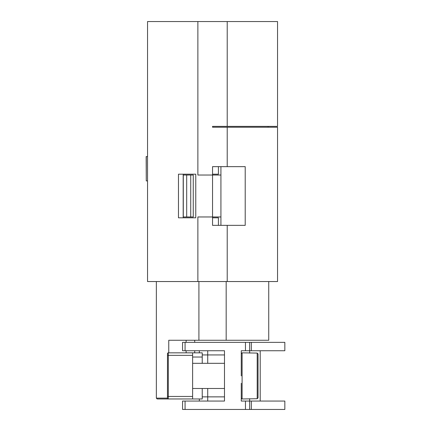 <?xml version="1.0" encoding="UTF-8"?>
<svg xmlns="http://www.w3.org/2000/svg" width="431" height="431" viewBox="0 0 431 431"><rect width="100%" height="100%" fill="white"/><g stroke="black" fill="none" stroke-linecap="round" stroke-linejoin="round"><path stroke-width="0.65" d="M202.231 388.482L202.231 398.966L192.619 398.966L192.619 395.976M224.492 388.482L192.619 388.482L192.619 393.18M194.704 350.742L194.704 352.838L202.231 352.838L202.231 357.03L192.619 357.03L192.619 363.322L224.492 363.322M202.231 357.03L202.231 363.322M194.704 352.838L168.758 352.838L168.758 340.258L198.912 340.258L198.912 281.545M268.734 281.545L268.734 340.258L198.912 340.258M212.542 126.385L212.542 127.226L212.542 126.385L227.212 126.385L227.212 21.55L277.542 21.55L277.542 126.385L227.212 126.385M212.542 127.226L277.542 127.226L277.542 281.545L197.872 281.545L197.872 216.965L212.542 216.965L212.542 166.646L212.542 174.194L218.409 174.194L218.409 166.646M218.409 225.354L218.409 217.806L212.542 217.806L212.542 225.354L245.212 225.354L245.212 166.646L227.212 166.646L227.212 127.226M220.925 166.646L220.925 216.965L212.542 216.965L212.542 225.354M212.542 166.646L227.212 166.646M220.925 175.034L197.872 175.034L197.872 21.55L227.212 21.55M227.212 281.545L227.212 225.354M197.872 281.545L147.542 281.545L147.542 21.55L197.872 21.55M195.766 217.806L195.766 174.194L178.472 174.194L178.472 217.806L195.766 217.806L183.186 217.806L183.186 174.194M146.271 156.582L146.271 180.901L146.157 156.582L147.542 156.582M146.271 180.901L147.542 180.901M220.925 216.965L220.925 225.354M186.688 216.965L183.294 216.965L183.294 175.034L193.25 175.034L193.25 216.965L186.688 216.965L186.688 175.034M190.734 175.034L190.734 216.965M226.167 340.258L226.167 281.545M202.231 354.266L202.231 355.661M202.231 393.266L202.231 396.062M192.619 354.287L192.619 352.838L192.619 355.354L168.3 355.354L168.3 396.45L167.46 396.45L167.46 398.125L167.487 353.468M168.106 352.86L168.3 352.838A0.84 0.84 0 0 0 167.46 353.679M192.619 352.838L168.3 352.838L168.3 355.354L167.46 355.354M192.619 357.03L192.619 355.688M192.619 368.473L192.619 368.106M192.619 366.706L192.619 366.372M192.619 385.433L192.619 385.098M192.619 383.698L192.619 383.331M192.619 355.354L192.619 398.966L168.3 398.966A0.84 0.84 0 0 1 167.46 398.125L167.616 398.61M164.313 398.966L157.186 398.966L168.3 398.966L168.3 396.45L192.619 396.45M241.268 375.902L241.268 350.742L245.46 350.742L245.46 342.354L182.555 342.354L182.555 350.742L224.492 350.742L221.561 350.742L224.492 350.742L224.492 401.062L182.555 401.062L182.555 409.45L185.071 409.45L185.071 401.062M199.332 352.838L199.332 350.742M199.332 401.062L199.332 398.966M249.651 409.45L249.651 401.062L284.843 401.062L284.843 409.45L185.071 409.45M202.231 354.934L207.72 354.934L207.72 350.742M207.72 388.482L207.72 396.87L224.492 396.87M224.492 354.934L207.72 354.934L207.72 363.322M207.72 401.062L207.72 396.87L202.231 396.87M241.268 383.272L241.268 401.062L249.651 401.062L249.651 398.723M245.46 350.742L249.651 350.742L249.651 342.354L251.327 342.354L251.327 350.742L284.843 350.742L284.843 342.354L251.327 342.354M249.651 353.081L249.651 350.742L251.327 350.742M245.46 342.354L249.651 342.354M242.103 352.838L242.103 398.966L257.199 398.723L258.04 397.872L257.199 398.723L257.199 353.081L242.103 352.838L241.268 353.679M258.04 353.932L257.199 353.081L258.04 353.932L258.04 397.872L258.04 353.932M186.122 340.258L186.122 342.354M186.122 350.742L186.122 352.838M194.704 340.258L194.704 342.354M156.345 281.545L156.345 398.125L167.46 398.125M185.071 350.742L185.071 342.354M245.46 409.45L245.46 401.062M251.327 401.062L251.327 409.45M268.104 126.385L268.104 127.226M156.345 398.125L157.186 398.966M260.205 401.062L260.205 350.742M242.103 398.966L241.268 398.125"/></g></svg>
